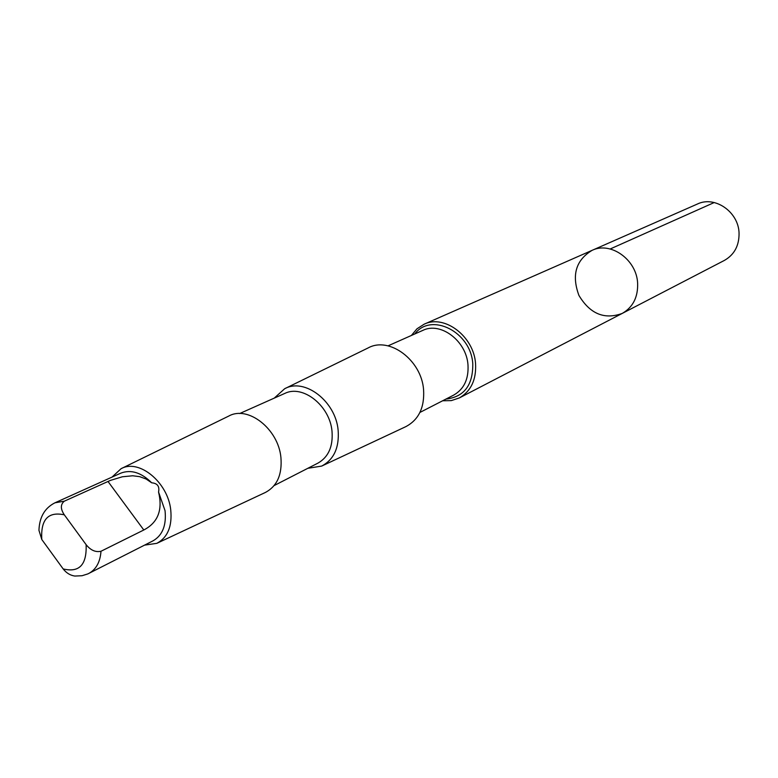 <?xml version="1.0" encoding="UTF-8"?>
<svg xmlns="http://www.w3.org/2000/svg" width="778" height="778" viewBox="0 0 778 778"><rect width="100%" height="100%" fill="white"/><g stroke="black" fill="none" stroke-linecap="round" stroke-linejoin="round"><path stroke-width="1.17" d="M637.629 283.27C638.077 297.186 632.942 307.232 622.244 313.417C604.428 319.894 589.987 313.894 578.92 295.407C571.46 275.188 575.837 260.173 592.058 250.36C610.691 241.17 636.705 259.726 637.629 283.27C638.077 297.186 632.942 307.232 622.244 313.417L724.425 260.397C734.393 254.669 739.265 245.537 739.051 233.021C738.516 211.84 714.797 195.502 697.438 204.011L592.058 250.36C610.691 241.17 636.705 259.726 637.629 283.27M64.321 514.832C48.1 511.36 40.592 519.587 41.798 539.514L63.164 568.922C66.363 573.016 70.263 575.399 74.844 576.051L82.04 575.73L87.865 573.901L153.101 540.798C162.544 535.322 166.521 525.276 165.043 510.669L158.556 492.036C159.704 486.367 157.428 483.294 151.71 482.807C141.256 472.479 130.928 469.27 120.736 473.18L54.966 502.802L64.341 501.168C60.402 504.387 60.392 508.938 64.321 514.832L86.057 544.581C90.549 550.231 95.538 552.458 100.994 551.262L143.804 529.993C157.963 522.602 162.884 509.95 158.556 492.036M442.663 400.767L451.337 400.602L459.37 397.918C471.04 391.139 476.437 379.693 475.553 363.579C473.831 336.32 444.403 314.127 424.088 324.231L416.969 328.812L411.397 335.464M307.825 468.307L321.684 466.08L405.776 426.665C418.7 419.838 424.632 407.536 423.582 389.749C421.52 360.068 389.204 336.106 368.101 347.951L284.66 388.737L274.235 398.132M321.684 466.08C333.908 459.594 339.393 447.671 338.138 430.292C335.756 401.312 304.626 377.476 284.66 388.737M274.157 485.56L318.066 463.056C328.511 456.997 333.159 446.397 332.012 431.245C329.862 405.669 302.788 384.283 284.748 393.444L239.682 413.536M144.582 545.135L156.806 543.345L265.347 492.474C277.114 486.221 282.297 474.541 280.916 457.454C278.329 428.931 247.978 405.192 228.761 416.065L121.067 468.706L112.013 477.109M156.806 543.345C167.708 537.51 172.346 526.307 170.722 509.746C167.756 482.107 138.873 458.563 121.067 468.706M151.71 482.807L146.089 479.005L139.641 476.651L132.717 475.776L122.389 476.768L110.447 480.386L64.341 501.168M41.798 539.514L38.949 530.343C39.425 517.137 44.764 507.956 54.966 502.802M610.205 248.979L714.223 202.533M88.789 573.454C96.112 569.457 100.187 562.066 100.994 551.262M63.164 568.922C79.2 572.832 86.854 564.867 86.115 544.999L86.057 544.581M445.92 399.085C464.096 396.945 473.043 385.188 472.781 363.822C471.021 331.866 431.1 311.861 414.752 333.976M419.916 412.447L453.73 395.078C464.028 389.136 468.774 379.071 467.986 364.892C466.46 340.949 440.591 321.46 422.775 330.407L388.037 345.85M107.977 481.436L143.804 529.993M459.37 397.918L622.244 313.417M424.088 324.231L592.058 250.36"/></g></svg>
